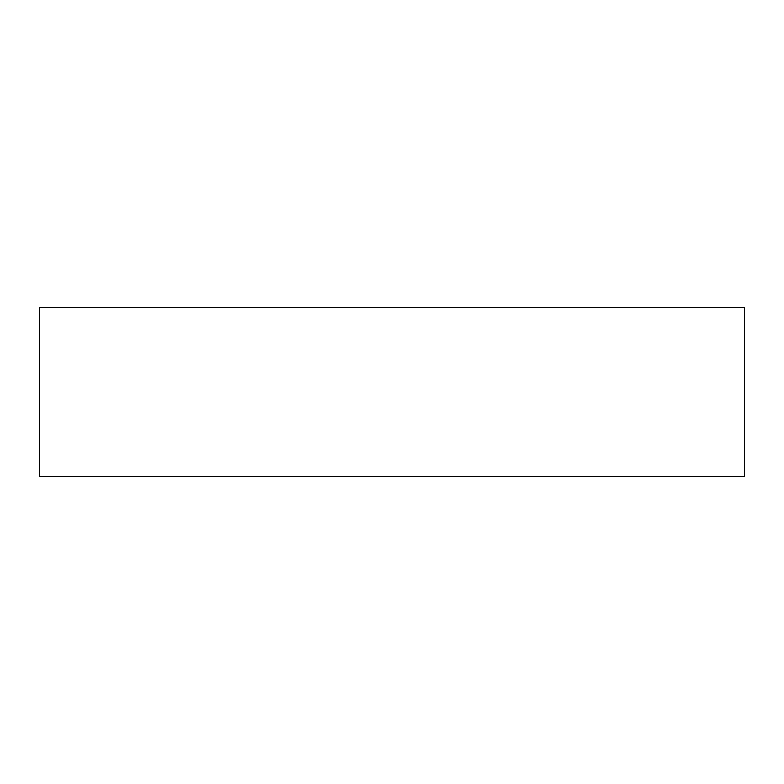 <?xml version="1.0" encoding="UTF-8"?>
<svg xmlns="http://www.w3.org/2000/svg" width="784" height="784" viewBox="0 0 784 784"><rect width="100%" height="100%" fill="white"/><g stroke="black" fill="none" stroke-linecap="round" stroke-linejoin="round"><path stroke-width="1.18" d="M39.2 307.328L744.8 307.328L744.8 476.672L39.2 476.672L39.2 307.328"/></g></svg>
